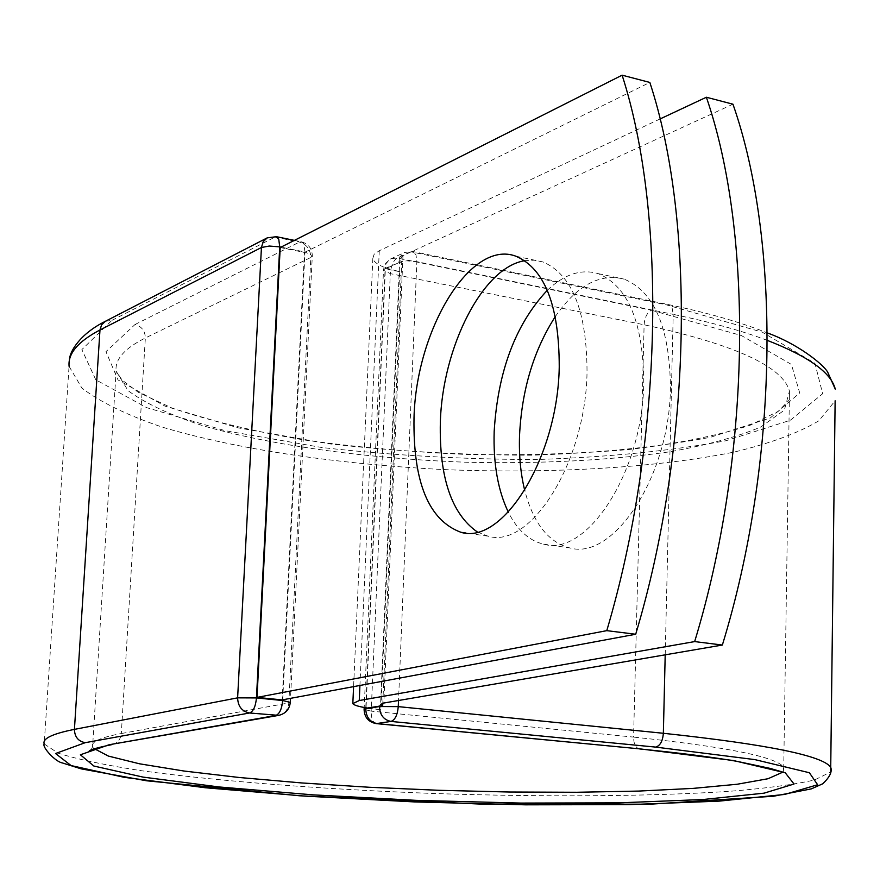 <?xml version="1.0" encoding="UTF-8"?>
<svg xmlns="http://www.w3.org/2000/svg" width="880" height="880" viewBox="0 0 880 880"><rect width="100%" height="100%" fill="white"/><g stroke="black" fill="none" stroke-linecap="round" stroke-linejoin="round"><path stroke-width="0.66" stroke-dasharray="4.4 3.3" d="M477.345 531.982L488.048 536.173C530.464 549.384 585.838 461.934 587.037 372.119C586.839 311.201 572.143 274.483 542.96 261.943L534.072 260.183L524.909 260.689M555.335 316.525C576.983 285.34 599.951 272.888 624.228 279.147C654.39 291.775 669.79 327.965 670.428 387.717C669.845 475.783 613.481 561.132 569.624 547.877C548.207 542.168 533.236 523.006 524.722 490.38M547.305 290.279C564.344 274.186 581.317 268.642 598.224 273.647C628.078 286.242 643.258 322.597 643.753 382.723C642.983 471.35 586.927 557.37 543.521 544.137C528.99 540.672 517.253 529.991 508.299 512.105M660.044 118.976L379.269 250.712L374.132 254.287L372.845 258.258C373.615 261.888 378.224 265.21 386.661 268.224L398.596 262.79L385.132 268.4L365.783 707.762M732.963 104.203L402.985 255.607L399.74 259.336L401.72 261.877L398.596 262.79M367.345 708.026L380.831 709.72L399.663 271.7L386.661 268.224L385.374 268.807L366.058 707.806M382.8 703.219L401.72 261.877M380.831 709.72L366.036 708.246M399.663 271.7L385.374 268.807M280.203 247.533L304.469 252.439L282.183 699.897M304.469 252.439L649.836 82.434M379.269 250.712L359.92 685.465M402.985 255.607L383.823 703.021M665.203 654.83L673.211 314.358L416.856 261.668L398.519 700.502M767.393 340.417C742.038 330.803 710.644 322.113 673.211 314.358L672.111 307.945L668.877 304.689L666.292 304.821L410.817 251.79L413.16 251.57L416.009 254.903L416.856 261.668L406.67 260.843L398.618 262.251L399.575 257.829L402.556 253.748L404.624 252.439L410.817 251.79L397.276 258.005L391.116 258.654L387.354 261.767L385.132 268.4L383.493 270.27L364.199 707.487M651.453 310.233L741.367 335.522L791.417 364.452L799.711 392.964L770.308 417.934L710.424 437.294C658.328 447.051 598.961 453.013 532.323 455.191C463.936 455.158 396.352 451.385 329.571 443.872L238.381 427.9L164.934 406.098L118.008 379.929L105.963 351.67L135.025 324.511C141.669 326.403 145.101 330.891 145.343 337.986C124.52 348.392 114.774 359.447 116.116 371.151L128.095 390.687C145.288 403.37 170.247 415.063 202.972 425.755C273.493 445.984 369.941 458.887 467.214 462.264C541.343 463.892 608.619 460.438 669.042 451.902C706.189 445.346 736.736 437.063 760.661 427.064L784.344 410.157L789.47 391.138C782.782 366.421 734.327 344.3 644.116 324.775L390.302 273.636C391.017 265.782 393.338 260.568 397.276 258.005L651.453 310.233C647.163 312.51 644.721 317.361 644.116 324.775L633.578 737.099L371.206 711.139L390.302 273.636L383.493 270.27L383.57 269.225L385.66 263.362L390.192 259.138L404.624 252.439L413.16 251.57L668.877 304.689C708.191 312.928 741.026 322.344 767.36 332.937M376.475 723.646L376.244 723.624C372.834 722.579 371.151 718.421 371.206 711.139L364.111 709.434M783.211 771.991L783.739 767.294C776.688 756.932 726.627 746.867 633.578 737.099C633.699 743.941 635.657 747.89 639.452 748.935L639.705 748.957M69.476 359.909L44.198 743.952L58.234 753.203C77.748 759.385 105.732 765.259 142.186 770.825C220.572 781.55 326.854 789.558 435.292 793.54C543.73 797.104 649.616 796.499 728.409 791.406C765.182 788.469 793.859 784.663 814.44 780.01L830.753 771.991M69.113 366.399L81.928 388.124C100.408 402.215 127.215 415.228 162.349 427.152C238.04 449.79 341.473 464.684 447.359 469.733C553.278 473.737 656.953 467.764 734.228 452.045C770.308 443.377 798.501 432.971 818.807 420.827L835.131 400.785M105.413 321.288L111.903 320.364L81.862 349.591L95.799 379.808L146.63 407.638L225.181 430.705L322.113 447.557C392.876 455.477 464.464 459.459 536.855 459.514C607.453 457.237 670.527 450.967 726.088 440.704L790.394 420.244L822.668 393.712L814.902 363.242L762.256 332.145L666.292 304.821M267.256 237.842L274.307 236.94L299.475 242.088C306.713 244.354 310.497 249.48 310.827 257.455L145.343 337.986L121.319 733.535C100.331 737.484 90.75 741.906 92.576 746.779L93.39 748.209M282.711 699.798L304.997 251.999L312.312 255.629L310.827 257.455L288.838 702.922L121.319 733.535C120.582 739.541 117.458 743.237 111.936 744.612M290.312 702.361L288.838 702.922C288.112 709.709 284.735 713.867 278.729 715.374M111.903 320.364L275.957 236.588M135.025 324.511L299.475 242.088L301.62 241.846L303.677 243.771L304.997 251.999L280.984 247.137M488.048 536.173L465.949 533.005M543.521 544.137L569.624 547.877M372.845 258.258L353.595 686.642M352.858 702.845L352.825 703.593M399.74 259.336L380.6 704.165M598.224 273.647L624.228 279.147M90.992 750.057L92.576 746.779L116.116 371.151L122.078 380.061L138.182 392.238L172.095 408.089C208.934 420.574 252.681 431.167 303.336 439.857C356.29 447.205 411.092 452.1 467.731 454.509C524.117 455.455 577.775 453.805 628.705 449.537C676.83 443.795 717.277 435.71 750.024 425.293L778.426 411.246L789.382 399.828L789.47 391.138L783.739 767.294L782.793 772.112M542.96 261.943L515.9 256.212M294.415 240.372L301.62 241.846C308.451 243.925 312.015 248.512 312.312 255.629L290.51 698.357"/><path stroke-width="1.32" d="M414.007 417.923C413.006 482.152 428.637 520.267 460.889 532.279C502.799 545.468 557.832 457.314 559.24 366.916C559.196 305.613 544.742 268.719 515.9 256.212C470.415 238.953 416.064 330.066 414.007 417.923M524.909 260.689C482.79 266.948 442.398 347.215 440.341 422.367C439.164 477.312 451.495 513.854 477.345 531.982M524.722 490.38C520.619 473.715 518.881 455.499 519.53 435.732C521.719 390.038 533.654 350.306 555.335 316.525M508.299 512.105C497.893 490.292 493.185 463.419 494.175 431.453C497.849 371.272 515.559 324.214 547.305 290.279M660.044 118.976L706.376 97.24C753.786 234.971 751.025 456.544 694.661 641.586L359.249 700.535L352.825 703.593C353.727 705.122 358.567 706.607 367.345 708.026L382.69 705.628L382.8 703.219M706.376 97.24L732.963 104.203C781.077 241.296 778.767 461.34 722.359 645.04L383.823 703.021L380.589 704.528L382.69 705.628M694.661 641.586L722.359 645.04M366.058 707.806L367.345 708.026M635.701 634.249L282.183 699.897L257.015 697.4L280.203 247.533L622.116 75.174L649.836 82.434C695.684 221.518 691.922 446.325 635.701 634.249L606.782 630.652C662.915 441.309 667.183 214.918 622.116 75.174M257.015 697.4L606.782 630.652M359.92 685.465L359.249 700.535M365.783 707.762L365.739 708.851L379.467 706.53L379.5 705.958M830.753 771.991L830.731 767.305C832.381 771.705 829.708 777.205 822.723 783.794L811.294 788.887L773.586 796.235L650.133 804.199L479.094 804.012L299.541 795.784L146.564 780.791L81.158 768.856L62.425 762.96C55.143 761.739 41.877 746.845 44.198 743.952C42.273 738.639 52.349 733.777 74.426 729.377C74.657 736.89 78.254 741.323 85.228 742.676L55.539 753.522L71.093 765.567L124.311 777.348L205.634 787.787L305.415 796.147L414.777 801.933L525.514 804.826L629.673 804.606L719.015 801.141L784.729 794.431L817.63 784.751L809.38 772.739L754.897 759.616L655.655 747.098C660.154 745.778 662.717 741.169 663.355 733.282L398.255 706.618C397.496 715.022 395.065 719.95 390.962 721.424L376.244 723.624C368.555 722.117 364.507 717.442 364.1 709.61L365.739 708.851C366.113 717.178 369.919 722.095 377.157 723.613L640.453 748.935L376.475 723.646M655.655 747.098L390.962 721.424C383.68 719.884 379.852 714.923 379.467 706.53L398.255 706.618L398.519 700.502M835.131 400.785L830.731 767.305C822.976 755.733 767.184 744.392 663.355 733.282L665.203 654.83M640.453 748.935L733.425 760.529L785.235 772.772L794.035 784.025L764.093 793.155L702.922 799.524L619.025 802.846L520.784 803.077L416.174 800.349L312.939 794.86L219.054 786.951L143.022 777.095L93.874 766.04L80.388 754.787L109.175 744.733L278.729 715.374L249.546 712.987C241.923 711.414 237.941 706.365 237.622 697.851L74.426 729.377L99.979 329.978C78.034 341.506 67.749 353.639 69.113 366.399M767.36 332.937C797.159 343.596 823.075 364.023 827.64 372.064L835.274 389.147C831.237 372.735 808.599 356.488 767.393 340.417M280.984 247.137L279.73 246.884L256.454 697.928L237.622 697.851L261.437 247.5L99.979 329.978L101.607 324.819L105.413 321.288C79.222 334.246 69.333 352.484 69.476 359.909M93.39 748.209L108.416 756.085L139.546 763.807L184.052 771.034L239.063 777.48L301.752 782.947L369.391 787.27L439.406 790.317L509.289 792.011L576.554 792.275L638.693 791.076L693.099 788.392L737.11 784.256L768.009 778.734L783.211 771.991M109.175 744.733L275.715 715.495C279.554 713.988 281.864 709.005 282.667 700.535L282.711 699.798M85.228 742.676L249.546 712.987C253.341 711.469 255.64 706.453 256.454 697.928L282.667 700.535L290.312 702.361M275.957 236.588L278.762 239.272L279.73 246.884L269.302 246.037L261.437 247.5L263.153 241.725L267.256 237.842L105.413 321.288M465.949 533.005L460.889 532.279M353.595 686.642L352.858 702.845M111.936 744.612C95.975 747.912 88.374 750.211 89.111 751.52L90.992 750.057M639.705 748.957C678.7 752.829 710.985 756.932 736.571 761.255L770.264 768.416L782.793 772.112M364.199 707.487L364.111 709.434M278.729 715.374C285.67 713.658 289.531 709.269 290.323 702.185L290.51 698.357M267.256 237.842L276.43 236.687L294.415 240.372"/></g></svg>
